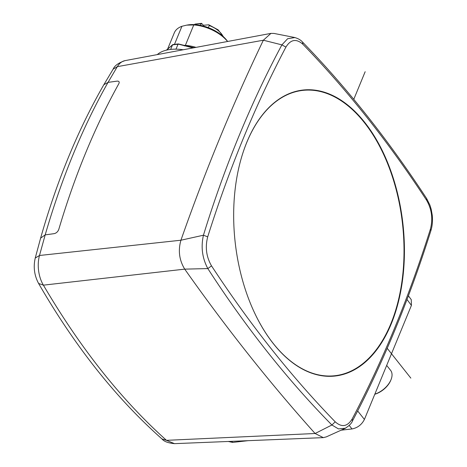 <?xml version="1.0" encoding="UTF-8"?>
<svg xmlns="http://www.w3.org/2000/svg" width="467" height="467" viewBox="0 0 467 467"><rect width="100%" height="100%" fill="white"/><g stroke="black" fill="none" stroke-linecap="round" stroke-linejoin="round"><path stroke-width="0.7" d="M183.233 49.765A39.818 22.083 -157.6 0 0 157.251 54.616M326.328 436.878L323.316 437.632L315.102 433.504C269.879 383.068 226.419 328.278 184.728 269.138C179.246 260.201 177.98 250.563 180.927 240.219C205.591 169.97 233.074 103.3 263.359 40.215L117.316 66.658L113.142 69.163L103.837 84.714L108.04 82.379L117.03 81.141C119.044 81.019 119.645 81.871 118.834 83.692C94.737 127.117 74.72 175.68 58.784 229.39C57.885 231.708 56.349 233.126 54.172 233.646L45.182 234.883C61.702 177.997 82.653 127.164 108.04 82.379L117.316 66.658C119.441 63.185 122.08 61.159 125.238 60.593M294.916 37.547L287.625 38.726L281.893 44.873C266.569 73.418 252.273 103.767 239.011 135.92C225.765 168.085 213.909 201.184 203.443 235.21C200.792 247.043 202.258 258.163 207.833 268.578C226.606 297.683 246.471 325.458 267.428 351.902C288.396 378.317 309.89 402.682 331.903 424.999L315.102 433.504L166.48 440.334L162.008 438.98C163.975 441.484 168.138 443.043 174.489 443.65L166.48 440.334C121.327 399.805 80.295 348.078 43.396 285.156C40.933 280.994 39.339 276.201 38.603 270.79C37.915 265.367 38.206 260.265 39.491 255.484L45.182 234.883L40.617 238.117M285.921 47.085C290.678 39.391 296.329 38.446 302.867 44.248C346.858 89.536 388.095 141.519 426.564 200.197C431.777 209.21 433.049 218.883 430.381 229.221C408.678 297.975 382.601 361.23 352.171 418.981C347.407 426.675 341.756 427.62 335.218 421.824C291.227 376.53 249.997 324.547 211.522 265.869C206.309 256.862 205.036 247.189 207.704 236.851C229.414 168.091 255.484 104.836 285.921 47.085L281.893 44.873L263.359 40.215L270.948 33.385L274.001 33.431M302.867 44.248L302.552 42.1C300.841 40.045 298.168 38.498 294.531 37.465L273.89 33.408M113.142 69.163C114.584 65.666 118.56 62.823 125.068 60.622L270.948 33.385M364.674 122.325A143.889 84.375 83.6 0 0 301.851 90.184A143.889 84.375 83.6 0 0 235.053 190.057A143.889 84.375 83.6 0 0 273.411 343.741A143.889 84.375 83.6 0 0 334.121 376.128A143.889 84.375 83.6 0 0 402.834 277.731A143.889 84.375 83.6 0 0 364.674 122.325M335.218 421.824L331.903 424.999L338.487 428.916L345.481 428.204M248.181 440.667L232.694 442.418L228.246 441.473M408.403 295.809L411.246 299.627L411.415 305.4L364.412 419.436C361.75 424.666 357.617 427.836 352.001 428.951L341.143 430.177M386.682 365.41L390.605 370.36A17.699 10.449 141.6 0 1 390.943 379.852A17.699 10.449 141.6 0 1 374.832 394.154M374.791 394.253A16.812 9.93 -38.4 0 0 390.681 380.488A16.812 9.93 -38.4 0 0 390.721 380.389M254.001 311.641A143.573 84.188 83.6 0 0 273.3 343.519A143.573 84.188 83.6 0 0 334.932 375.725A143.573 84.188 83.6 0 0 402.536 276.797A143.573 84.188 83.6 0 0 364.359 122.593A143.573 84.188 83.6 0 0 302.727 90.394A143.573 84.188 83.6 0 0 238.117 170.904M193.023 47.932L178.61 44.19L177.991 44.33L176.001 49.163M170.642 49.414L172.486 44.949L166.55 50.121M184.354 45.924L184.658 45.503L194.138 47.727M178.353 43.933L172.953 44.54L172.486 44.949A36.502 20.239 -157.6 0 1 177.991 44.33M169.492 47.599A1.103 0.887 -131.5 0 1 169.679 47.325L166.375 50.162M185.224 45.807L185.311 45.503L183.589 45.235M227.587 41.481A30.974 17.174 -157.6 0 0 193.764 24.949L185.311 45.503M193.764 24.949L186.666 25.136L181.932 26.28A30.974 17.174 -157.6 0 0 174.325 32.783A30.974 17.174 -157.6 0 0 174.302 32.836L167.589 49.117M181.932 26.28L174.512 44.277M227.645 41.47L227.511 41.283A28.761 15.948 -157.6 0 0 187.862 24.938L186.666 25.136M208.358 27.658L209.216 25.562L208.819 24.804L203.361 25.253L203.063 25.971M194.558 24.617L195.002 24.097L201.586 23.35L200.366 25.358M201.586 23.35L203.361 25.253M365.165 71.708L353.776 99.337M410.837 378.118L387.196 348.306M103.837 84.714C77.907 129.867 56.846 180.963 40.652 237.989L35.235 258.058L39.491 255.484L180.927 240.219L203.443 235.21L207.704 236.851M38.598 283.457L43.396 285.156L184.728 269.138L207.833 268.578L211.522 265.869M326.211 436.931L345.043 428.414C349.258 425.735 351.727 423.248 352.445 420.96L352.171 418.981M430.381 229.221L430.907 230.599C432.372 225.812 432.816 220.64 432.232 215.094L431.199 209.269L429.914 205.089L426.675 198.586M302.558 42.1C346.718 87.562 388.089 139.726 426.68 198.58L426.564 200.197M232.694 442.418L231.778 441.333M349.217 425.449L352.001 428.951M407.014 299.487L411.415 305.4M364.412 419.436L357.658 410.942M185.346 45.375A30.974 17.174 22.4 0 1 195.994 47.377M209.216 25.562A18.248 10.122 22.4 0 1 221.416 33.787A18.248 10.122 -157.6 0 1 223.103 36.438M200.997 23.823A18.248 10.122 -157.6 0 0 194.587 24.547M352.451 420.96C382.993 363.005 409.145 299.551 430.913 230.605M390.681 380.488L390.943 379.852M162.002 438.974C116.079 398.234 74.954 346.409 38.627 283.516M38.627 283.51C34.325 275.501 33.198 267.019 35.235 258.064M174.495 443.65L323.316 437.632M297.362 90.995L302.727 90.394M329.562 376.332L334.932 375.725M178.4 43.933L184.658 45.503M169.684 47.325L172.667 44.68M208.819 24.804L218.171 29.876L223.553 36.852"/></g></svg>
